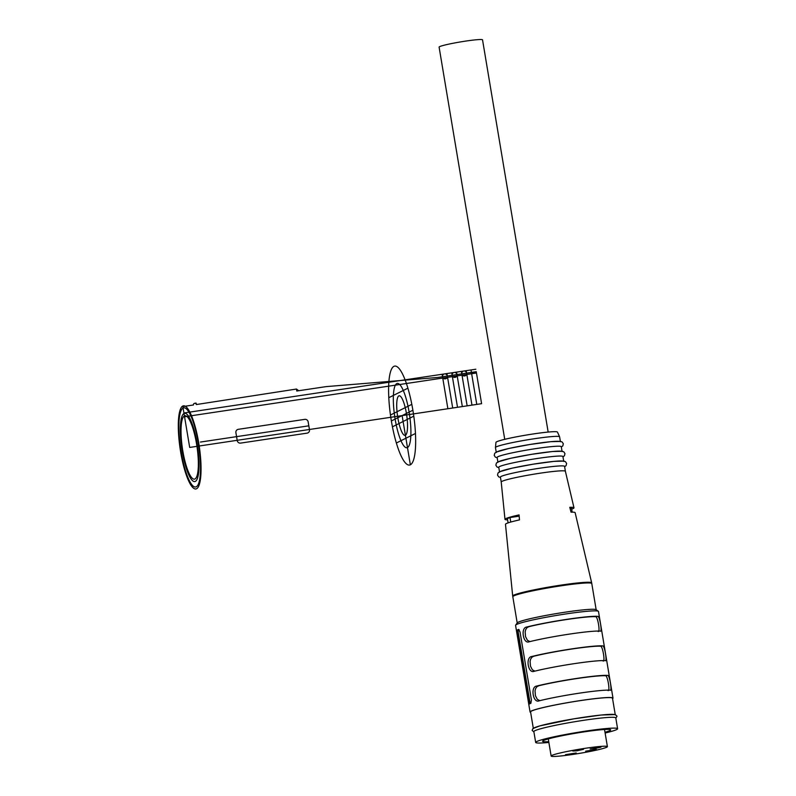 <?xml version="1.0" encoding="UTF-8"?>
<svg xmlns="http://www.w3.org/2000/svg" width="796" height="796" viewBox="0 0 796 796"><rect width="100%" height="100%" fill="white"/><g stroke="black" fill="none" stroke-linecap="round" stroke-linejoin="round"><path stroke-width="1.19" d="M560.374 441.362L559.618 436.835A32.527 2.348 170.5 0 0 559.608 436.785L557.459 432.089A31.183 2.249 170.5 0 0 526.345 435.054A31.183 2.249 170.5 0 0 495.958 442.377L495.46 447.521A32.527 2.348 170.5 0 0 495.46 447.571L496.216 452.108M519.181 516.166L509.997 517.539L510.753 522.047M572.185 512.156L571.548 508.326L570.105 508.535M509.997 517.539A32.527 2.348 170.5 0 0 507.42 518.833L508.097 522.872M591.657 582.811A40.029 2.895 170.5 0 0 556.175 585.856A40.029 2.895 170.5 0 0 513.649 595.209A40.029 2.895 170.5 0 0 512.694 596.025A40.029 2.895 170.5 0 0 512.704 596.035L512.813 596.741A40.029 2.895 170.5 0 1 551.817 587.279A40.029 2.895 170.5 0 1 591.776 583.528L591.657 582.821A40.029 2.895 170.5 0 0 591.657 582.811L575.13 512.664A35.313 2.547 -9.5 0 0 571.03 512.166L569.787 507.311A34.984 2.527 -9.5 0 1 573.986 507.788A34.984 2.527 -9.5 0 1 573.16 508.535A34.984 2.527 -9.5 0 1 571.687 509.142M507.589 519.868A34.984 2.527 -9.5 0 1 504.982 519.34A34.984 2.527 -9.5 0 1 519.072 514.913L519.48 519.897A35.313 2.547 -9.5 0 0 505.48 524.315L512.694 596.025M501.221 482.018L500.405 477.103A32.527 2.348 170.5 0 1 532.096 469.421A32.527 2.348 170.5 0 1 564.563 466.366L565.389 471.282A32.527 2.348 170.5 0 0 565.379 471.282A32.527 2.348 170.5 0 0 532.922 474.336A32.527 2.348 170.5 0 0 501.221 482.018A32.527 2.348 170.5 0 0 501.221 482.028L504.982 519.34M612.572 698.669A42.029 3.035 170.5 0 0 612.99 698.122L598.483 611.487A42.029 3.035 170.5 0 0 598.343 611.288A42.029 3.035 170.5 0 0 556.533 615.427A42.029 3.035 170.5 0 0 515.649 625.129A42.029 3.035 170.5 0 0 515.569 625.367L530.066 712.002A42.029 3.035 170.5 0 0 530.643 712.38M612.99 698.122A42.029 3.035 170.5 0 0 571.03 702.062A42.029 3.035 170.5 0 0 530.066 712.002M518.584 629.427L518.514 629.447A42.029 3.035 170.5 0 0 516.793 630.303L529.151 704.142A42.029 3.035 -9.5 0 1 530.872 703.286L531.41 699.953L520.037 632.024L518.664 629.427M533.658 671.406L534.066 671.327A42.029 3.035 -9.5 0 1 574.384 663.635A42.029 3.035 -9.5 0 1 605.229 660.66C607.378 661.964 604.602 645.397 602.761 645.894A42.029 3.035 -9.5 0 0 571.916 648.869A42.029 3.035 -9.5 0 0 531.599 656.561L533.808 656.232L531.987 657.168L530.683 659.018L530.096 661.327L530.464 666.133L532.375 669.854L534.922 671.118M534.066 671.327C528.146 673.864 525.34 657.317 531.599 656.561M538.603 700.948L539.011 700.868A42.029 3.035 -9.5 0 1 579.329 693.167A42.029 3.035 -9.5 0 1 610.174 690.202C612.323 691.495 609.547 674.928 607.706 675.426A42.029 3.035 -9.5 0 0 576.851 678.401A42.029 3.035 -9.5 0 0 536.544 686.092L538.753 685.764L536.932 686.709L535.628 688.55L535.031 690.858L535.409 695.664L537.32 699.385L539.867 700.649M539.011 700.868C533.091 703.405 530.285 686.848 536.544 686.092M528.723 641.875L529.131 641.795A42.029 3.035 -9.5 0 1 569.438 634.104A42.029 3.035 -9.5 0 1 600.293 631.128C602.443 632.422 599.657 615.865 597.816 616.363A42.029 3.035 -9.5 0 0 566.971 619.328A42.029 3.035 -9.5 0 0 526.654 627.029L528.862 626.691L527.052 627.636L525.748 629.477L525.151 631.785L525.519 636.601L527.44 640.312L529.977 641.586M529.131 641.795C523.201 644.332 520.395 627.785 526.654 627.029M598.343 611.288L596.045 609.656A40.029 2.895 170.5 0 0 556.225 613.607A40.029 2.895 170.5 0 0 517.291 622.84L515.649 625.129M563.737 461.441A32.527 2.348 170.5 0 0 531.27 464.496A32.527 2.348 170.5 0 0 499.58 472.177M563.677 461.053L562.911 456.526A32.527 2.348 170.5 0 0 530.444 459.571A32.527 2.348 170.5 0 0 498.754 467.262L499.51 471.789M562.095 451.601A32.527 2.348 170.5 0 0 529.619 454.655A32.527 2.348 170.5 0 0 497.928 462.337M562.026 451.213L561.27 446.675A32.527 2.348 170.5 0 0 528.803 449.73A32.527 2.348 170.5 0 0 497.112 457.411L497.868 461.949M560.444 441.75A32.527 2.348 170.5 0 0 527.977 444.805A32.527 2.348 170.5 0 0 496.286 452.496M559.608 436.785A32.527 2.348 170.5 0 0 527.151 439.88A32.527 2.348 170.5 0 0 495.46 447.521M605 732.26A34.527 2.497 170.5 0 0 610.691 729.882A34.527 2.497 170.5 0 0 584.055 731.882A34.527 2.497 170.5 0 0 542.583 741.275A34.527 2.497 170.5 0 0 548.733 741.673M605.129 733.026A41.531 3.005 170.5 0 0 616.621 729.594A41.531 3.005 170.5 0 0 617.596 728.728A41.531 3.005 170.5 0 0 576.135 732.618A41.531 3.005 170.5 0 0 535.668 742.439A41.531 3.005 170.5 0 0 548.862 742.439M617.596 728.728L615.786 717.893A41.531 3.005 170.5 0 0 574.324 721.793A41.531 3.005 170.5 0 0 533.857 731.604L535.668 742.439M615.288 714.947A41.531 3.005 170.5 0 0 573.836 718.838A41.531 3.005 170.5 0 0 533.36 728.648M615.228 714.559L612.492 698.201A41.531 3.005 170.5 0 0 571.03 702.102A41.531 3.005 170.5 0 0 530.564 711.913L533.3 728.27M607.965 690.53C610.363 691.873 607.587 675.217 605.497 675.764A40.029 2.895 170.5 0 0 538.753 685.764M603.03 660.998C605.418 662.342 602.642 645.675 600.552 646.223A40.029 2.895 170.5 0 0 533.808 656.232M598.085 631.457C600.482 632.8 597.706 616.144 595.617 616.691A40.029 2.895 170.5 0 0 528.862 626.691M519.151 629.745L518.534 630.044A3.005 0.687 -98.5 0 0 518.385 633.317L529.758 701.246A3.005 0.687 -98.5 0 0 530.405 703.475M548.165 432.069L482.535 39.85A22.019 1.592 170.5 0 0 460.556 41.909A22.019 1.592 170.5 0 0 439.103 47.113L504.734 439.342M589.746 750.986L596.353 749.484L585.627 751.185L589.746 750.986M594.373 748.678L600.98 747.175L590.125 748.996L594.373 748.678M576.931 750.817L583.538 749.325L572.812 751.026L576.931 750.817M569.618 754.469L576.224 752.966L565.498 754.678L569.618 754.469M606.731 747.215A28.527 2.06 -9.5 0 1 576.354 753.892A28.527 2.06 -9.5 0 1 551.14 756.041A28.527 2.06 -9.5 0 1 578.931 749.305A28.527 2.06 -9.5 0 1 607.398 746.628A28.527 2.06 -9.5 0 1 606.731 747.215M194.642 403.293A1.502 1.453 -116.5 0 1 196.333 404.547L196.085 403.075L194.642 403.293A1.502 1.453 -116.5 0 0 193.448 404.985L182.851 406.577L189.687 447.432L481.6 403.681L476.247 371.682L437.71 377.463L327.624 386.498A50.039 48.576 63.5 0 0 324.46 386.866L296.779 391.015L296.45 389.045L298.709 390.727M184.553 416.756L476.466 373.006L471.431 372.409M196.333 404.547L296.45 389.045M442.118 374.279L447.879 408.736M446.934 373.553L452.695 408.01M451.75 372.836L457.511 407.293M456.566 372.11L462.337 406.567M461.381 371.394L467.152 405.851M466.197 370.667L471.968 405.124M183.916 412.975L475.839 369.225M471.013 369.951L476.784 404.408M308.161 421.88L309.485 429.76A3.005 2.915 -116.5 0 1 307.087 433.143L240.611 443.103A3.005 2.915 63.5 0 1 237.228 440.586L235.905 432.706A3.005 2.915 -116.5 0 1 238.303 429.323L304.778 419.363A3.005 2.915 -116.5 0 1 308.161 421.88M200.443 442.059L308.828 425.82M390.448 415.014L411.811 404.358M392.428 426.825L413.781 416.169M396.358 443.004L415.462 433.472M388.776 397.711L407.88 388.179M402.119 415.592L410.358 464.814M391.363 420.965L412.875 410.229M466.615 373.125A2.497 2.428 63.5 0 0 462.645 371.543A2.497 2.428 63.5 0 0 463.352 375.802A2.497 2.428 63.5 0 0 466.615 373.125M456.974 374.578A2.497 2.428 63.5 0 0 453.004 372.986A2.497 2.428 63.5 0 0 453.72 377.244A2.497 2.428 63.5 0 0 456.974 374.578M447.342 376.02A2.497 2.428 63.5 0 0 443.372 374.428A2.497 2.428 63.5 0 0 444.088 378.687A2.497 2.428 63.5 0 0 447.342 376.02M183.09 408.05A40.029 9.174 -98.5 0 0 185.528 470.834A40.029 9.174 -98.5 0 0 200.433 463.401A40.029 9.174 -98.5 0 0 183.09 408.05M398.826 395.901A20.019 4.587 81.5 0 1 407.492 423.581A20.019 4.587 81.5 0 1 400.04 427.293A20.019 4.587 81.5 0 1 398.826 395.901M396.766 383.592A32.527 7.453 81.5 0 1 410.845 428.566A32.527 7.453 81.5 0 1 398.736 434.616A32.527 7.453 81.5 0 1 396.766 383.592M393.881 366.369A50.039 11.462 81.5 0 1 415.552 435.561A50.039 11.462 81.5 0 1 396.925 444.855A50.039 11.462 81.5 0 1 393.881 366.369M184.413 415.93A32.029 7.333 -98.5 0 0 186.354 466.157A32.029 7.333 -98.5 0 0 198.284 460.207A32.029 7.333 -98.5 0 0 184.413 415.93M183.995 413.462A34.527 7.91 -98.5 0 0 186.095 467.62A34.527 7.91 -98.5 0 0 198.95 461.202A34.527 7.91 -98.5 0 0 183.995 413.462M198.721 442.924A42.029 9.632 -98.5 0 0 179.17 413.87A42.029 9.632 -98.5 0 0 191.159 485.49A42.029 9.632 -98.5 0 0 198.721 442.924M605.497 675.764L607.706 675.426M600.552 646.223L602.761 645.894M595.617 616.691L597.816 616.363M516.793 630.303L518.534 630.044M517.022 633.526L518.385 633.317M528.395 701.455L529.758 701.246M565.379 471.282L573.986 507.788M512.813 596.741L517.201 622.96M591.776 583.528L596.164 609.746M500.465 477.491L498.664 476.844L497.52 475.063L498.037 472.973L499.54 471.779L512.196 468.147L533.35 464.148L554.165 461.352L563.996 461.113L565.468 461.7L566.603 463.431L566.115 465.57L564.623 466.755M498.823 467.65L497.012 466.993L495.878 465.222L496.386 463.123L497.888 461.939L510.554 458.307L531.698 454.297L552.523 451.511L562.354 451.272L563.827 451.859L564.961 453.591L564.463 455.72L562.981 456.914M497.172 457.8L495.371 457.153L494.226 455.372L494.744 453.282L496.246 452.088L508.903 448.456L530.056 444.457L550.872 441.671L560.702 441.422L562.175 442.009L563.309 443.74L562.812 445.879L561.329 447.063M533.927 731.992L532.136 730.38L532.852 728.599L539.867 725.872L573.578 718.878L601.04 715.037L615.268 714.569L617.019 716.161L615.845 718.281M607.398 746.628L604.532 729.484M551.14 756.041L548.275 738.907"/></g></svg>

